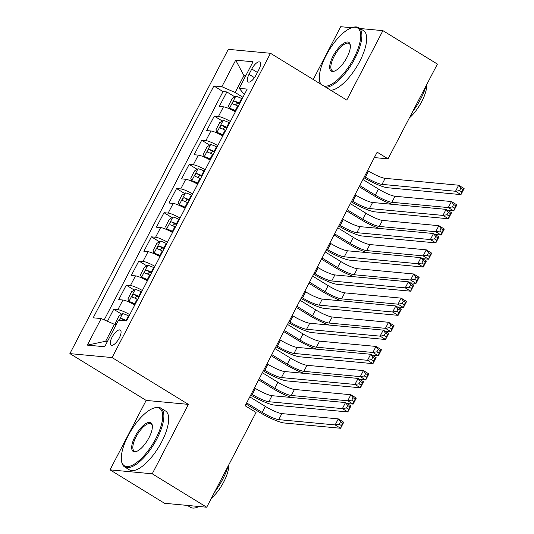 <?xml version="1.0" encoding="UTF-8"?>
<svg xmlns="http://www.w3.org/2000/svg" width="534" height="534" viewBox="0 0 534 534"><rect width="100%" height="100%" fill="white"/><g stroke="black" fill="none" stroke-linecap="round" stroke-linejoin="round"><path stroke-width="0.8" d="M119.296 337.982A8.838 3.344 -58.5 0 0 120.27 330.105A8.838 3.344 -58.5 0 0 111.993 337.301A8.838 3.344 -58.5 0 0 111.025 345.178A8.838 3.344 -58.5 0 0 119.296 337.982M110.024 469.847L152.23 473.798L188.368 404.371L146.169 400.413L110.024 469.847L164.512 503.275L206.711 507.227L256.053 412.442L245.159 405.753L377.158 152.183L388.058 158.865L437.399 64.08L382.911 30.652L360.063 28.516M146.169 400.413L69.887 353.615L228.292 49.335L270.491 53.287L112.087 357.573L69.887 353.615M351.799 27.741L340.712 26.7L313.224 79.506M235.374 111.78A11.047 1.869 -152.5 0 0 223.472 106.827L219.314 106.44L226.857 91.948L234.88 96.868M230.348 121.445A11.047 1.869 -152.5 0 0 218.446 116.485L214.281 116.098L222.311 121.018M214.281 116.098L206.738 130.583L210.903 130.977A11.047 1.869 -152.5 0 1 222.805 135.93M210.229 160.08A11.047 1.869 -152.5 0 0 198.334 155.127L194.169 154.733L201.712 140.248L209.735 145.168M197.66 184.23A11.047 1.869 -152.5 0 0 185.759 179.277L181.6 178.883L189.143 164.399L197.166 169.318M185.091 208.38A11.047 1.869 -152.5 0 0 173.19 203.427L169.024 203.033L176.567 188.542L184.597 193.468M172.515 232.53A11.047 1.869 -152.5 0 0 160.621 227.577L156.455 227.184L163.998 212.692L172.021 217.618M159.946 256.68A11.047 1.869 -152.5 0 0 148.045 251.728L143.88 251.334L151.429 236.842L159.452 241.768M147.371 280.831A11.047 1.869 -152.5 0 0 135.476 275.871L131.311 275.484L138.853 260.993L146.883 265.919M134.802 304.981A11.047 1.869 -152.5 0 0 122.9 300.021L118.742 299.634L126.284 285.143L134.308 290.069M251.781 69.006L249.011 74.319A8.564 3.244 -58.5 0 0 248.07 81.949A8.564 3.244 -58.5 0 0 256.086 74.98L258.85 69.674A8.564 3.244 -58.5 0 0 259.791 62.037A8.564 3.244 -58.5 0 0 251.781 69.006L257.401 72.457M245.38 76.475L243.945 75.594L235.147 92.495L221.864 86.722L213.88 85.974L93.196 317.81L101.18 318.558L87.349 345.124L104.684 346.746L118.515 320.18L126.498 320.927L247.189 89.091L239.199 88.344L243.357 93.263L244.612 94.037M221.864 86.722L235.694 60.155L253.029 61.777L239.199 88.344M226.857 91.948L223.032 91.588L104.197 319.873M129.775 314.639A11.047 1.869 27.5 0 0 117.874 309.687L113.709 309.293L107.468 321.294M126.284 285.143L130.443 285.536A11.047 1.869 27.5 0 1 142.344 290.489M138.853 260.993L143.019 261.386A11.047 1.869 27.5 0 1 154.913 266.339M151.429 236.842L155.588 237.236A11.047 1.869 27.5 0 1 167.489 242.189M163.998 212.692L168.163 213.086A11.047 1.869 27.5 0 1 180.058 218.039M176.567 188.542L180.732 188.936A11.047 1.869 27.5 0 1 192.634 193.889M189.143 164.399L193.301 164.786A11.047 1.869 27.5 0 1 205.203 169.739M201.712 140.248L205.877 140.636A11.047 1.869 27.5 0 1 217.772 145.595M242.93 97.275L235.147 92.495M152.23 473.798L206.711 507.227M188.368 404.371L112.087 357.573M270.491 53.287L346.773 100.085L382.911 30.652M374.347 157.583L388.058 158.865M245.753 75.761L243.945 75.594L235.694 60.155M115.891 325.213L114.456 324.332L105.659 341.239L107.468 341.406M223.032 91.588L213.88 85.974M113.709 309.293L121.739 314.219M101.18 318.558L114.456 324.332M87.349 345.124L105.659 341.239M364.462 176.574L365.41 177.154A13.811 2.336 -152.5 0 0 382.01 184.37L455.522 191.259L458.666 185.218L464.113 188.562L460.969 194.603L387.457 187.714A20.719 3.511 27.5 0 1 363.881 177.682M367.606 170.533L368.553 171.114A13.811 2.336 -152.5 0 0 385.154 178.336L458.666 185.218L460.835 188.175L459.58 190.591L461.763 191.926L463.018 189.51L460.835 188.175M461.763 191.926L460.969 194.603L455.522 191.259L459.58 190.591M463.018 189.51L464.113 188.562M242.142 98.783L241.602 98.516A7.322 1.242 27.5 0 0 235.774 96.314L232.237 98.516L228.465 105.759L229.493 108.389A7.322 1.242 27.5 0 1 235.314 110.591L235.854 110.858M229.493 108.389L232.323 110.131A3.731 0.634 27.5 0 1 235.26 111.246L235.574 111.399M392.049 204.308A20.719 3.511 27.5 0 1 372.438 194.803L359.202 186.68M239.753 103.376L239.212 103.102A7.322 1.242 -152.5 0 0 234.513 101.146C232.771 101.814 232.27 102.775 233.004 104.043A7.322 1.242 27.5 0 1 237.703 105.999L238.244 106.273M235.407 104.931L237.65 103.075A3.731 0.634 27.5 0 1 239.159 103.756L239.472 103.916M362.926 179.524L378.432 189.036A13.811 2.336 -152.5 0 0 395.033 196.252L451.437 201.538L456.884 204.882L453.74 210.917L447.692 210.349M359.782 185.558L375.289 195.07A13.811 2.336 -152.5 0 0 391.889 202.293L448.293 207.572L451.437 201.538L453.606 204.489L452.351 206.905L454.534 208.24L455.789 205.83L453.606 204.489M454.534 208.24L453.74 210.917L448.293 207.572L452.351 206.905M455.789 205.83L456.884 204.882M323.931 86.074A33.702 12.756 -58.5 0 0 353.935 58.032A33.702 12.756 -58.5 0 0 351.659 27.788A33.702 12.756 -58.5 0 0 326.107 55.423A33.702 12.756 -58.5 0 0 319.492 80.213A33.702 12.756 -58.5 0 0 321.148 84.365M351.659 27.788L352.6 27.474A34.53 13.07 121.5 0 1 358.735 27.695A34.53 13.07 121.5 0 1 354.93 58.466A34.53 13.07 121.5 0 1 325.994 87.336M346.98 57.378A16.854 6.381 121.5 0 1 334.204 71.202A16.854 6.381 121.5 0 1 333.062 56.077A16.854 6.381 121.5 0 1 343.582 43.381A16.854 6.381 121.5 0 1 350.284 44.983A16.854 6.381 121.5 0 1 346.98 57.378M350.344 45.497A16.02 6.068 -58.5 0 0 349.056 43.474A16.02 6.068 -58.5 0 0 334.057 56.511A16.02 6.068 -58.5 0 0 332.295 70.788A16.02 6.068 -58.5 0 0 334.691 71.022M426.119 85.754A34.53 13.07 121.5 0 1 420.752 98.843A34.53 13.07 121.5 0 1 412.622 111.679M426.773 84.499A24.864 9.412 121.5 0 1 421.773 101.547A24.864 9.412 121.5 0 1 409.384 117.901M358.735 27.695L363.527 30.638A34.53 13.07 121.5 0 1 359.729 61.403A34.53 13.07 121.5 0 1 330.786 90.279M320.4 83.905A34.53 13.07 121.5 0 1 319.639 81.195L319.492 80.213M155.935 438.387A33.702 12.756 -58.5 0 0 153.658 408.143A33.702 12.756 -58.5 0 0 128.107 435.784A33.702 12.756 -58.5 0 0 121.492 460.568A33.702 12.756 -58.5 0 0 134.895 463.786A33.702 12.756 -58.5 0 0 155.935 438.387M153.658 408.143L154.593 407.829A34.53 13.07 121.5 0 1 160.734 408.056A34.53 13.07 121.5 0 1 156.929 438.821A34.53 13.07 121.5 0 1 124.616 466.923A34.53 13.07 121.5 0 1 121.639 461.55L121.492 460.568M148.979 437.74A16.854 6.381 121.5 0 1 136.203 451.557A16.854 6.381 121.5 0 1 135.062 436.432A16.854 6.381 121.5 0 1 145.582 423.736A16.854 6.381 121.5 0 1 152.283 425.344A16.854 6.381 121.5 0 1 148.979 437.74M152.344 425.858A16.02 6.068 -58.5 0 0 151.055 423.829A16.02 6.068 -58.5 0 0 136.057 436.865A16.02 6.068 -58.5 0 0 134.294 451.143A16.02 6.068 -58.5 0 0 136.691 451.377M228.118 466.109A34.53 13.07 121.5 0 1 222.751 479.205A34.53 13.07 121.5 0 1 214.621 492.034M228.772 464.854A24.864 9.412 121.5 0 1 223.773 481.902A24.864 9.412 121.5 0 1 211.384 498.255M160.734 408.056L165.527 410.993A34.53 13.07 121.5 0 1 161.729 441.765A34.53 13.07 121.5 0 1 129.408 469.86L124.616 466.923M198.982 506.506A34.53 13.07 121.5 0 1 190.438 507.3L187.361 505.411M351.893 200.724L352.841 201.305A13.811 2.336 -152.5 0 0 369.441 208.52L442.946 215.409L446.09 209.368L451.537 212.712L448.4 218.753L374.888 211.864A20.719 3.511 27.5 0 1 351.312 201.832M355.037 194.683L355.978 195.264A13.811 2.336 -152.5 0 0 372.578 202.486L446.09 209.368L448.266 212.325L447.011 214.735L449.187 216.076L450.442 213.66L448.266 212.325M449.187 216.076L448.4 218.753L442.946 215.409L447.011 214.735M450.442 213.66L451.537 212.712M339.324 224.874L340.265 225.448A13.811 2.336 -152.5 0 0 356.866 232.67L430.377 239.559L433.521 233.518L438.968 236.862L435.824 242.897L362.312 236.015A20.719 3.511 27.5 0 1 338.743 225.982M342.461 218.833L343.409 219.414A13.811 2.336 -152.5 0 0 360.009 226.636L433.521 233.518L435.697 236.475L434.436 238.885L436.618 240.227L437.873 237.81L435.697 236.475M436.618 240.227L435.824 242.897L430.377 239.559L434.436 238.885M437.873 237.81L438.968 236.862M326.748 249.018L327.696 249.598A13.811 2.336 -152.5 0 0 344.296 256.821L417.808 263.709L420.946 257.668L426.399 261.013L423.255 267.047L349.743 260.165A20.719 3.511 27.5 0 1 326.167 250.132M329.892 242.983L330.84 243.564A13.811 2.336 -152.5 0 0 347.44 250.78L420.946 257.668L423.122 260.619L421.867 263.035L424.043 264.377L425.304 261.96L423.122 260.619M424.043 264.377L423.255 267.047L417.808 263.709L421.867 263.035M425.304 261.96L426.399 261.013M314.179 273.168L315.12 273.748A13.811 2.336 -152.5 0 0 331.721 280.971L405.233 287.853L408.376 281.818L413.823 285.163L410.686 291.197L337.174 284.315A20.719 3.511 27.5 0 1 313.598 274.282M317.323 267.133L318.264 267.714A13.811 2.336 -152.5 0 0 334.865 274.93L408.376 281.818L410.553 284.769L409.298 287.185L411.474 288.527L412.729 286.111L410.553 284.769M411.474 288.527L410.686 291.197L405.233 287.853L409.298 287.185M412.729 286.111L413.823 285.163M229.567 122.933L229.026 122.666A7.322 1.242 27.5 0 0 223.205 120.464L219.668 122.666L215.896 129.909L216.917 132.539A7.322 1.242 27.5 0 1 222.745 134.742L223.279 135.009M216.917 132.539L219.754 134.281A3.731 0.634 27.5 0 1 222.691 135.396L222.998 135.549M379.48 228.459A20.719 3.511 27.5 0 1 359.869 218.953L346.626 210.83M227.177 127.526L226.643 127.252A7.322 1.242 -152.5 0 0 221.937 125.296C220.202 125.964 219.701 126.925 220.429 128.193A7.322 1.242 27.5 0 1 225.134 130.149L225.668 130.423M222.838 129.081L225.074 127.219A3.731 0.634 27.5 0 1 226.59 127.906L226.897 128.067M350.357 203.674L365.863 213.186A13.811 2.336 -152.5 0 0 382.457 220.402L438.861 225.688L444.308 229.033L441.171 235.067L435.117 234.499M347.213 209.708L362.719 219.22A13.811 2.336 -152.5 0 0 379.32 226.443L435.717 231.723L438.861 225.688L441.037 228.639L439.782 231.055L441.958 232.39L443.213 229.974L441.037 228.639M441.958 232.39L441.171 235.067L435.717 231.723L439.782 231.055M443.213 229.974L444.308 229.033M216.998 147.084L216.457 146.817A7.322 1.242 27.5 0 0 210.63 144.614L207.092 146.817L203.321 154.059L204.348 156.689A7.322 1.242 27.5 0 1 210.169 158.885L210.71 159.159M204.348 156.689L207.179 158.431A3.731 0.634 27.5 0 1 210.116 159.546L210.429 159.699M366.905 252.609A20.719 3.511 27.5 0 1 347.294 243.103L334.057 234.98M214.608 151.676L214.067 151.402A7.322 1.242 -152.5 0 0 209.368 149.447C207.633 150.114 207.125 151.075 207.859 152.344A7.322 1.242 27.5 0 1 212.559 154.299L213.099 154.573M210.269 153.231L212.505 151.369A3.731 0.634 27.5 0 1 214.014 152.056L214.328 152.217M337.782 227.824L353.288 237.336A13.811 2.336 -152.5 0 0 369.888 244.552L426.292 249.839L431.739 253.176L428.595 259.217L422.548 258.65M334.644 233.859L350.144 243.371A13.811 2.336 -152.5 0 0 366.745 250.593L423.148 255.873L426.292 249.839L428.468 252.789L427.207 255.205L429.389 256.54L430.644 254.124L428.468 252.789M429.389 256.54L428.595 259.217L423.148 255.873L427.207 255.205M430.644 254.124L431.739 253.176M204.422 171.234L203.888 170.96A7.322 1.242 27.5 0 0 198.061 168.764L194.523 170.967L190.751 178.209L191.773 180.839A7.322 1.242 27.5 0 1 197.6 183.035L198.141 183.309M191.773 180.839L194.61 182.575A3.731 0.634 27.5 0 1 197.547 183.696L197.86 183.85M354.336 276.759A20.719 3.511 27.5 0 1 334.725 267.254L321.488 259.13M202.039 175.826L201.498 175.553A7.322 1.242 -152.5 0 0 196.799 173.597C195.057 174.258 194.556 175.225 195.29 176.494A7.322 1.242 27.5 0 1 199.99 178.449L200.53 178.723M197.693 177.381L199.93 175.519A3.731 0.634 27.5 0 1 201.445 176.207L201.752 176.367M325.213 251.968L340.719 261.48A13.811 2.336 -152.5 0 0 357.319 268.702L413.716 273.989L419.17 277.326L416.026 283.367L409.978 282.8M322.069 258.009L337.575 267.521A13.811 2.336 -152.5 0 0 354.175 274.743L410.579 280.023L413.716 273.989L415.893 276.939L414.638 279.355L416.814 280.69L418.075 278.274L415.893 276.939M416.814 280.69L416.026 283.367L410.579 280.023L414.638 279.355M418.075 278.274L419.17 277.326M191.853 195.384L191.312 195.11A7.322 1.242 27.5 0 0 185.492 192.914L181.947 195.117L178.176 202.359L179.204 204.989A7.322 1.242 27.5 0 1 185.031 207.185L185.565 207.459M179.204 204.989L182.041 206.725A3.731 0.634 27.5 0 1 184.978 207.846L185.285 208M341.76 300.909A20.719 3.511 27.5 0 1 322.149 291.404L308.912 283.28M189.463 199.976L188.923 199.703A7.322 1.242 -152.5 0 0 184.223 197.747C182.488 198.408 181.987 199.376 182.715 200.644A7.322 1.242 27.5 0 1 187.414 202.6L187.955 202.873M185.124 201.532L187.361 199.669A3.731 0.634 27.5 0 1 188.876 200.357L189.183 200.517M312.644 276.118L328.143 285.63A13.811 2.336 -152.5 0 0 344.744 292.852L401.147 298.139L406.594 301.476L403.457 307.517L397.403 306.95M309.5 282.159L325.006 291.671A13.811 2.336 -152.5 0 0 341.6 298.886L398.004 304.173L401.147 298.139L403.324 301.089L402.069 303.506L404.245 304.841L405.5 302.424L403.324 301.089M404.245 304.841L403.457 307.517L398.004 304.173L402.069 303.506M405.5 302.424L406.594 301.476M301.603 297.318L302.551 297.899A13.811 2.336 -152.5 0 0 319.152 305.121L392.664 312.003L395.807 305.969L401.254 309.313L398.11 315.347L324.599 308.465A20.719 3.511 27.5 0 1 301.029 298.433M304.747 291.284L305.695 291.864A13.811 2.336 -152.5 0 0 322.296 299.08L395.807 305.969L397.984 308.919L396.722 311.335L398.905 312.67L400.16 310.261L397.984 308.919M398.905 312.67L398.11 315.347L392.664 312.003L396.722 311.335M400.16 310.261L401.254 309.313M179.284 219.534L178.743 219.26A7.322 1.242 27.5 0 0 172.916 217.064L169.378 219.267L165.607 226.509L166.635 229.139A7.322 1.242 27.5 0 1 172.455 231.335L172.996 231.609M166.635 229.139L169.465 230.875A3.731 0.634 27.5 0 1 172.402 231.996L172.716 232.15M329.191 325.052A20.719 3.511 27.5 0 1 309.58 315.554L296.343 307.43M176.894 224.126L176.353 223.853A7.322 1.242 -152.5 0 0 171.654 221.897C169.919 222.558 169.411 223.526 170.146 224.794A7.322 1.242 27.5 0 1 174.845 226.75L175.386 227.023M172.555 225.682L174.792 223.819A3.731 0.634 27.5 0 1 176.3 224.507L176.614 224.667M300.068 300.268L315.574 309.78A13.811 2.336 -152.5 0 0 332.175 317.002L388.578 322.282L394.025 325.627L390.881 331.667L384.834 331.1M296.924 306.309L312.43 315.821A13.811 2.336 -152.5 0 0 329.031 323.037L385.435 328.323L388.578 322.282L390.748 325.239L389.493 327.656L391.676 328.991L392.931 326.574L390.748 325.239M391.676 328.991L390.881 331.667L385.435 328.323L389.493 327.656M392.931 326.574L394.025 325.627M289.034 321.468L289.982 322.049A13.811 2.336 -152.5 0 0 306.583 329.271L380.095 336.153L383.232 330.119L388.685 333.463L385.541 339.497L312.03 332.615A20.719 3.511 27.5 0 1 288.453 322.583M292.178 315.434L293.126 316.015A13.811 2.336 -152.5 0 0 309.72 323.23L383.232 330.119L385.408 333.069L384.153 335.486L386.329 336.82L387.591 334.411L385.408 333.069M386.329 336.82L385.541 339.497L380.095 336.153L384.153 335.486M387.591 334.411L388.685 333.463M166.708 243.684L166.174 243.411A7.322 1.242 27.5 0 0 160.347 241.214L156.809 243.411L153.038 250.66L154.059 253.29A7.322 1.242 27.5 0 1 159.886 255.486L160.427 255.759M154.059 253.29L156.896 255.025A3.731 0.634 27.5 0 1 159.833 256.146L160.14 256.3M316.622 349.203A20.719 3.511 27.5 0 1 297.011 339.704L283.768 331.581M164.318 248.27L163.784 248.003A7.322 1.242 -152.5 0 0 159.085 246.047C157.343 246.708 156.842 247.676 157.577 248.944A7.322 1.242 27.5 0 1 162.276 250.9L162.81 251.174M159.98 249.825L162.216 247.97A3.731 0.634 27.5 0 1 163.731 248.657L164.038 248.811M287.499 324.418L303.005 333.93A13.811 2.336 -152.5 0 0 319.606 341.153L376.003 346.433L381.456 349.777L378.312 355.818L372.258 355.25M284.355 330.459L299.861 339.971A13.811 2.336 -152.5 0 0 316.462 347.187L372.865 352.473L376.003 346.433L378.179 349.39L376.924 351.806L379.1 353.141L380.362 350.725L378.179 349.39M379.1 353.141L378.312 355.818L372.865 352.473L376.924 351.806M380.362 350.725L381.456 349.777M276.465 345.618L277.406 346.199A13.811 2.336 -152.5 0 0 294.007 353.421L367.519 360.303L370.663 354.269L376.11 357.613L372.966 363.647L299.461 356.759A20.719 3.511 27.5 0 1 275.884 346.733M279.609 339.584L280.55 340.165A13.811 2.336 -152.5 0 0 297.151 347.38L370.663 354.269L372.839 357.219L371.577 359.636L373.76 360.971L375.015 358.554L372.839 357.219M373.76 360.971L372.966 363.647L367.519 360.303L371.577 359.636M375.015 358.554L376.11 357.613M154.139 267.834L153.598 267.561A7.322 1.242 27.5 0 0 147.778 265.365L144.233 267.561L140.462 274.81L141.49 277.44A7.322 1.242 27.5 0 1 147.311 279.636L147.851 279.909M141.49 277.44L144.327 279.175A3.731 0.634 27.5 0 1 147.264 280.29L147.571 280.45M304.046 373.353A20.719 3.511 27.5 0 1 284.435 363.854L271.199 355.731M151.749 272.42L151.209 272.153A7.322 1.242 -152.5 0 0 146.51 270.197C144.774 270.858 144.267 271.826 145.001 273.094A7.322 1.242 27.5 0 1 149.7 275.05L150.241 275.324M147.411 273.975L149.647 272.12A3.731 0.634 27.5 0 1 151.155 272.807L151.469 272.961M274.93 348.569L290.429 358.08A13.811 2.336 -152.5 0 0 307.03 365.303L363.434 370.583L368.881 373.927L365.737 379.968L359.689 379.4M271.786 354.609L287.285 364.121A13.811 2.336 -152.5 0 0 303.886 371.337L360.29 376.624L363.434 370.583L365.61 373.54L364.348 375.949L366.531 377.291L367.786 374.875L365.61 373.54M366.531 377.291L365.737 379.968L360.29 376.624L364.348 375.949M367.786 374.875L368.881 373.927M263.889 369.768L264.837 370.349A13.811 2.336 -152.5 0 0 281.438 377.571L354.95 384.453L358.094 378.419L363.541 381.763L360.397 387.797L286.885 380.909A20.719 3.511 27.5 0 1 263.315 370.883M267.033 363.734L267.981 364.315A13.811 2.336 -152.5 0 0 284.582 371.531L358.094 378.419L360.263 381.369L359.008 383.786L361.191 385.121L362.446 382.704L360.263 381.369M361.191 385.121L360.397 387.797L354.95 384.453L359.008 383.786M362.446 382.704L363.541 381.763M141.57 291.985L141.029 291.711A7.322 1.242 27.5 0 0 135.202 289.515L131.664 291.711L127.893 298.96L128.921 301.59A7.322 1.242 27.5 0 1 134.742 303.786L135.282 304.06M128.921 301.59L131.751 303.325A3.731 0.634 27.5 0 1 134.688 304.44L135.002 304.6M291.477 397.503A20.719 3.511 27.5 0 1 271.866 388.004L258.63 379.881M139.18 296.57L138.64 296.297A7.322 1.242 -152.5 0 0 133.941 294.347C132.198 295.008 131.698 295.976 132.432 297.244A7.322 1.242 27.5 0 1 137.131 299.2L137.672 299.467M134.835 298.126L137.078 296.27A3.731 0.634 27.5 0 1 138.586 296.957L138.9 297.111M262.354 372.719L277.86 382.231A13.811 2.336 -152.5 0 0 294.461 389.453L350.865 394.733L356.311 398.077L353.168 404.111L347.12 403.55M259.21 378.76L274.716 388.271A13.811 2.336 -152.5 0 0 291.317 395.487L347.721 400.774L350.865 394.733L353.034 397.69L351.779 400.099L353.962 401.441L355.217 399.025L353.034 397.69M353.962 401.441L353.168 404.111L347.721 400.774L351.779 400.099M355.217 399.025L356.311 398.077M251.32 393.918L252.268 394.499A13.811 2.336 -152.5 0 0 268.869 401.722L342.374 408.603L345.518 402.569L350.971 405.907L347.828 411.948L274.316 405.059A20.719 3.511 27.5 0 1 250.74 395.033M254.464 387.878L255.406 388.458A13.811 2.336 -152.5 0 0 272.006 395.681L345.518 402.569L347.694 405.52L346.439 407.936L348.615 409.271L349.877 406.855L347.694 405.52M348.615 409.271L347.828 411.948L342.374 408.603L346.439 407.936M349.877 406.855L350.971 405.907M116.038 324.946L115.324 323.11L119.095 315.861L122.633 313.665A7.322 1.242 27.5 0 1 128.454 315.861L128.994 316.135M246.641 402.903L262.147 412.415A13.811 2.336 -152.5 0 0 278.748 419.637L335.145 424.924L338.289 418.883L343.742 422.227L340.599 428.261L284.195 422.981A20.719 3.511 27.5 0 1 259.297 412.148L246.054 404.031M126.605 320.72L126.071 320.447A7.322 1.242 -152.5 0 0 121.365 318.498L120.203 318.972L119.456 320.267M121.365 318.498L124.502 320.42A3.731 0.634 27.5 0 1 125.45 320.834M249.785 396.869L265.291 406.381A13.811 2.336 -152.5 0 0 281.885 413.603L338.289 418.883L340.465 421.84L339.21 424.25L341.386 425.591L342.648 423.175L340.465 421.84M341.386 425.591L340.599 428.261L335.145 424.924L339.21 424.25M342.648 423.175L343.742 422.227M218.446 116.485L223.472 106.827M117.874 309.687L122.9 300.021M130.443 285.536L135.476 275.871M143.019 261.386L148.045 251.728M155.588 237.236L160.621 227.577M168.163 213.086L173.19 203.427M180.732 188.936L185.759 179.277M193.301 164.786L198.334 155.127M205.877 140.636L210.903 130.977M254.444 77.657L249.011 74.319M368.553 171.114L365.41 177.154M385.154 178.336L382.01 184.37M235.688 96.367L229.466 108.322M237.703 105.999L235.314 110.591M241.602 98.516L239.212 103.102M378.432 189.036L375.289 195.07M395.033 196.252L391.889 202.293M237.65 103.075L234.513 101.146M355.978 195.264L352.841 201.305M372.578 202.486L369.441 208.52M343.409 219.414L340.265 225.448M360.009 226.636L356.866 232.67M330.84 243.564L327.696 249.598M347.44 250.78L344.296 256.821M318.264 267.714L315.12 273.748M334.865 274.93L331.721 280.971M223.112 120.517L216.891 132.472M225.134 130.149L222.745 134.742M229.026 122.666L226.643 127.252M365.863 213.186L362.719 219.22M382.457 220.402L379.32 226.443M225.074 127.219L221.937 125.296M210.543 144.667L204.322 156.622M212.559 154.299L210.169 158.885M216.457 146.817L214.067 151.402M353.288 237.336L350.144 243.371M369.888 244.552L366.745 250.593M212.505 151.369L209.368 149.447M197.974 168.817L191.746 180.772M199.99 178.449L197.6 183.035M203.888 170.96L201.498 175.553M340.719 261.48L337.575 267.521M357.319 268.702L354.175 274.743M199.93 175.519L196.799 173.597M185.398 192.968L179.177 204.922M187.414 202.6L185.031 207.185M191.312 195.11L188.923 199.703M328.143 285.63L325.006 291.671M344.744 292.852L341.6 298.886M187.361 199.669L184.223 197.747M305.695 291.864L302.551 297.899M322.296 299.08L319.152 305.121M172.829 217.118L166.608 229.073M174.845 226.75L172.455 231.335M178.743 219.26L176.353 223.853M315.574 309.78L312.43 315.821M332.175 317.002L329.031 323.037M174.792 223.819L171.654 221.897M293.126 316.015L289.982 322.049M309.72 323.23L306.583 329.271M160.26 241.268L154.032 253.223M162.276 250.9L159.886 255.486M166.174 243.411L163.784 248.003M303.005 333.93L299.861 339.971M319.606 341.153L316.462 347.187M162.216 247.97L159.085 246.047M280.55 340.165L277.406 346.199M297.151 347.38L294.007 353.421M147.684 265.418L141.463 277.373M149.7 275.05L147.311 279.636M153.598 267.561L151.209 272.153M290.429 358.08L287.285 364.121M307.03 365.303L303.886 371.337M149.647 272.12L146.51 270.197M267.981 364.315L264.837 370.349M284.582 371.531L281.438 377.571M135.115 289.568L128.894 301.523M137.131 299.2L134.742 303.786M141.029 291.711L138.64 296.297M277.86 382.231L274.716 388.271M294.461 389.453L291.317 395.487M137.078 296.27L133.941 294.347M255.406 388.458L252.268 394.499M272.006 395.681L268.869 401.722M122.54 313.718L119.149 320.24M128.454 315.861L126.071 320.447M265.291 406.381L262.147 412.415M281.885 413.603L278.748 419.637"/></g></svg>
